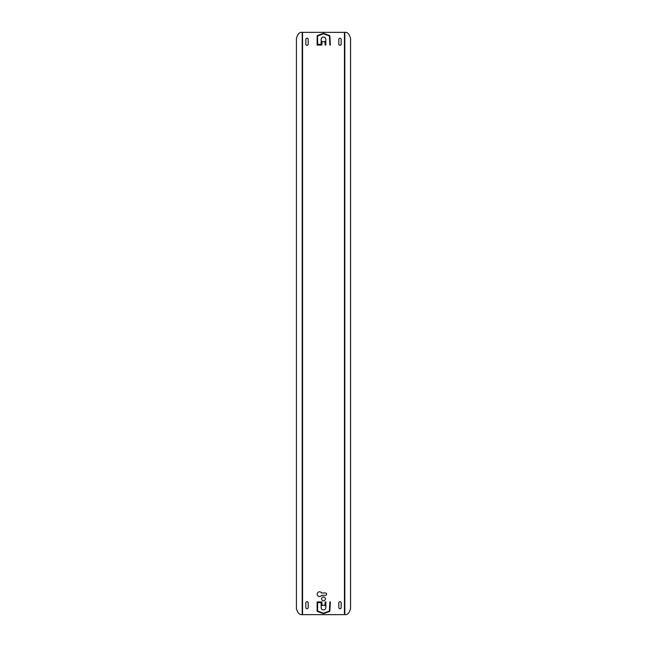 <?xml version="1.0" encoding="UTF-8"?>
<svg xmlns="http://www.w3.org/2000/svg" width="647" height="647" viewBox="0 0 647 647"><rect width="100%" height="100%" fill="white"/><g stroke="black" fill="none" stroke-linecap="round" stroke-linejoin="round"><path stroke-width="0.97" d="M296.447 38.327C297.58 34.412 299.165 32.423 301.195 32.35L302.57 32.35L302.57 614.65L301.195 614.65C299.116 614.496 297.539 612.499 296.447 608.673L296.447 38.327L296.447 608.673M302.57 614.65L345.805 614.65C347.835 614.577 349.42 612.588 350.553 608.673L350.553 38.327L350.553 608.673M302.57 32.35L344.43 32.35L344.43 614.65M350.553 38.327C349.461 34.501 347.884 32.504 345.805 32.35L344.43 32.35M324.956 609.434A2.353 2.353 0 0 1 324.915 609.466L324.422 609.749A2.353 2.353 0 0 1 324.382 609.765L323.832 609.919A2.353 2.353 0 0 1 323.783 609.919L323.217 609.919A2.353 2.353 0 0 1 323.168 609.919L322.618 609.765A2.353 2.353 0 0 1 322.578 609.749L322.085 609.466A2.353 2.353 0 0 1 322.044 609.434L321.648 609.037A2.353 2.353 0 0 1 321.147 607.582L321.147 602.64L317.612 602.64L317.612 610.695A0.469 0.469 0 0 0 317.92 611.14L323.338 613.146A0.469 0.469 0 0 0 323.662 613.146L329.097 611.132A0.469 0.469 0 0 0 329.404 610.711L329.857 601.928L330.334 601.928L329.865 610.897A0.704 0.704 0 0 1 329.404 611.52L323.743 613.615A0.704 0.704 0 0 1 323.257 613.615L317.604 611.52A0.704 0.704 0 0 1 317.143 610.857L317.143 601.928L321.85 601.928L322.077 605.705A2.353 2.353 0 0 1 324.923 605.705L325.15 601.928L325.853 601.928L325.853 607.582A2.353 2.353 0 0 1 325.352 609.037L324.956 609.434M322.085 37.534A2.353 2.353 0 0 0 322.044 37.566L321.648 37.963A2.353 2.353 0 0 0 321.147 39.418L321.147 44.36L317.612 44.36L317.612 36.305A0.469 0.469 0 0 1 317.92 35.86L323.338 33.854A0.469 0.469 0 0 1 323.662 33.854L329.097 35.868A0.469 0.469 0 0 1 329.404 36.289L329.857 45.072L330.334 45.072L329.865 36.103A0.704 0.704 0 0 0 329.404 35.48L323.743 33.385A0.704 0.704 0 0 0 323.257 33.385L317.604 35.48A0.704 0.704 0 0 0 317.143 36.143L317.143 45.072L321.85 45.072L322.077 41.295A2.353 2.353 0 0 0 324.923 41.295L325.15 45.072L325.853 45.072L325.853 39.418A2.353 2.353 0 0 0 325.352 37.963L324.956 37.566A2.353 2.353 0 0 0 324.915 37.534L324.422 37.251A2.353 2.353 0 0 0 324.382 37.235L323.832 37.081A2.353 2.353 0 0 0 323.783 37.081L323.217 37.081A2.353 2.353 0 0 0 323.168 37.081L322.618 37.235A2.353 2.353 0 0 0 322.578 37.251L322.085 37.534M325.425 592.976A1.181 1.181 0 0 1 326.606 594.156A1.181 1.181 0 0 1 325.425 595.337L321.575 595.337A2.353 2.353 0 0 1 318.025 595.96A2.353 2.353 0 0 1 318.025 592.353A2.353 2.353 0 0 1 321.575 592.976L325.425 592.976M323.5 596.987A1.884 1.884 0 0 1 325.384 598.871A1.884 1.884 0 0 1 323.5 600.756A1.884 1.884 0 0 1 321.616 598.871A1.884 1.884 0 0 1 323.5 596.987M308.19 44.125L308.19 39.418A1.181 1.181 0 0 0 307.01 38.238A1.181 1.181 0 0 0 305.837 39.418L305.837 44.125A1.181 1.181 0 0 0 307.01 45.306A1.181 1.181 0 0 0 308.19 44.125M338.81 39.418A1.181 1.181 0 0 1 339.99 38.238A1.181 1.181 0 0 1 341.163 39.418L341.163 44.125A1.181 1.181 0 0 1 339.99 45.306A1.181 1.181 0 0 1 338.81 44.125L338.81 39.418M308.19 607.582A1.181 1.181 0 0 1 307.01 608.762A1.181 1.181 0 0 1 305.837 607.582L305.837 602.875A1.181 1.181 0 0 1 307.01 601.694A1.181 1.181 0 0 1 308.19 602.875L308.19 607.582M338.81 602.875L338.81 607.582A1.181 1.181 0 0 0 339.99 608.762A1.181 1.181 0 0 0 341.163 607.582L341.163 602.875A1.181 1.181 0 0 0 339.99 601.694A1.181 1.181 0 0 0 338.81 602.875M302.189 32.35L302.189 614.65M344.811 32.35L344.811 614.65"/></g></svg>
